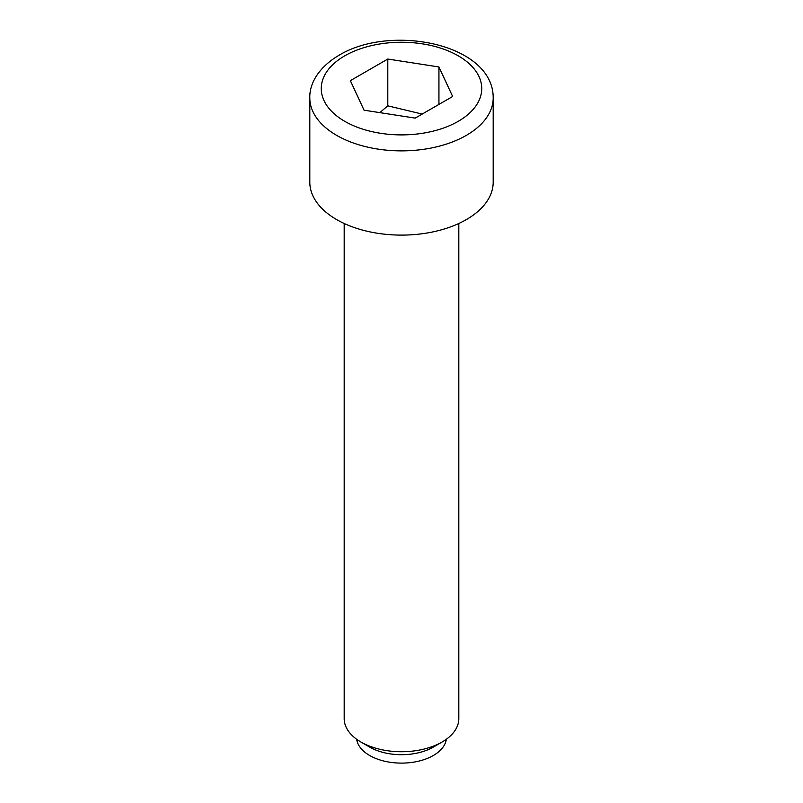 <?xml version="1.0" encoding="UTF-8"?>
<svg xmlns="http://www.w3.org/2000/svg" width="803" height="803" viewBox="0 0 803 803"><rect width="100%" height="100%" fill="white"/><g stroke="black" fill="none" stroke-linecap="round" stroke-linejoin="round"><path stroke-width="1.2" d="M360.979 742.052L369.691 747.091A44.988 25.977 180 0 0 433.309 747.091L442.021 742.052A57.314 33.084 180 0 1 360.979 742.052A57.314 33.084 180 0 1 344.186 718.665L344.186 223.495M446.338 739.272A44.988 25.977 180 0 1 433.309 755.513A44.988 25.977 180 0 1 386.002 761.525A44.988 25.977 180 0 1 356.662 739.272M458.814 223.495L458.814 718.665A57.314 33.084 180 0 1 442.021 742.052L433.309 747.091M493.193 182.161A91.693 52.938 180 0 1 466.342 219.6A91.693 52.938 180 0 1 366.409 231.073A91.693 52.938 180 0 1 309.807 182.161L309.807 97.936A91.693 52.938 180 0 0 366.409 146.849A91.693 52.938 180 0 0 466.342 135.366A91.693 52.938 180 0 0 493.193 97.936L493.193 182.161M438.94 66.96L452.651 96.49L415.201 118.111L364.06 110.192L350.349 80.661L387.799 59.041L438.94 66.96L438.94 104.4M422.187 114.076L387.799 105.835L379.819 112.631M387.799 105.835L387.799 59.041M458.232 121.333A80.24 46.323 0 0 0 458.232 55.819A80.24 46.323 0 0 0 344.768 55.819A80.24 46.323 0 0 0 344.768 121.333A80.24 46.323 0 0 0 458.232 121.333M309.807 97.936C309.296 84.737 317.597 67.853 339.037 55.256C390.971 23.658 493.504 43.804 493.193 97.936"/></g></svg>
